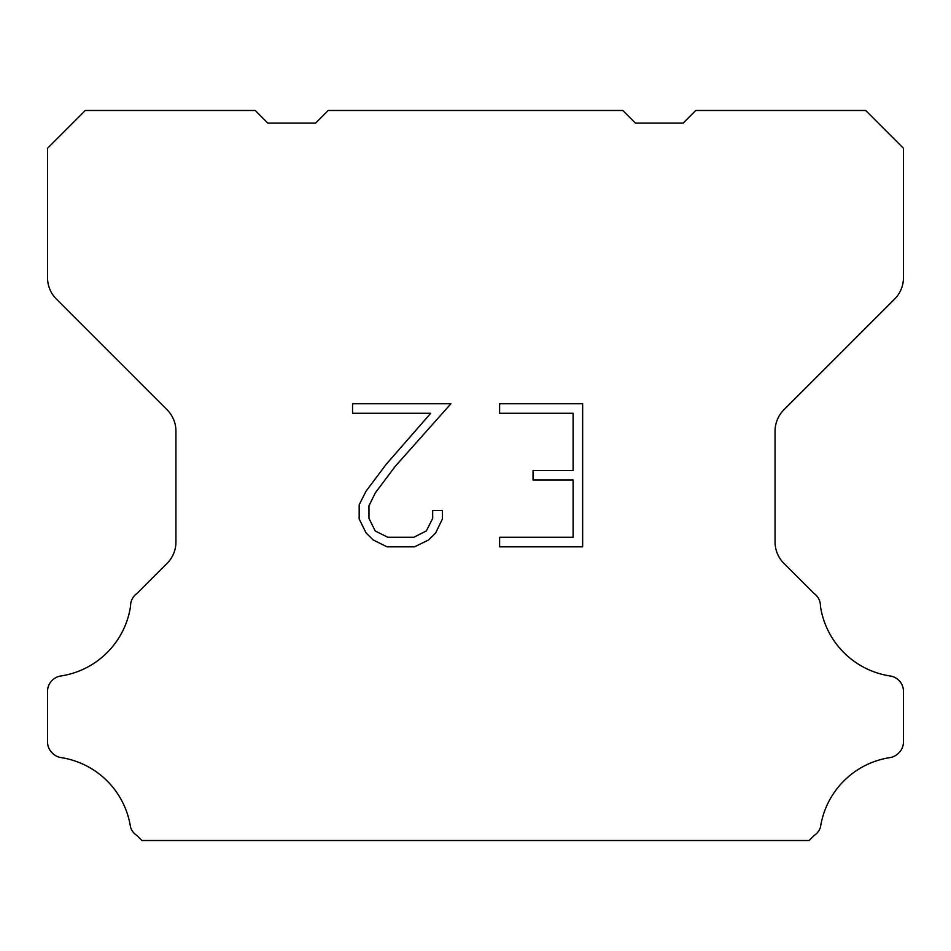<?xml version="1.0" encoding="UTF-8"?>
<svg xmlns="http://www.w3.org/2000/svg" width="951" height="951" viewBox="0 0 951 951"><rect width="100%" height="100%" fill="white"/><g stroke="black" fill="none" stroke-linecap="round" stroke-linejoin="round"><path stroke-width="1.43" d="M573.108 537.291L573.108 480.053L533.047 480.053L533.047 470.519L573.108 470.519L573.108 413.281L499.608 413.281L499.608 403.747L582.642 403.747L582.642 546.825L499.608 546.825L499.608 537.291L573.108 537.291M442.37 510.544L442.37 519.127L435.57 533.095L428.485 540.037L414.517 546.825L387.033 546.825L373.149 539.93L366.076 532.94L359.181 518.973L359.181 504.815L366.076 491.132L386.284 464.207L430.72 413.281L352.559 413.281L352.559 403.747L450.94 403.747L395.236 466.323L375.383 492.761L368.964 505.813L368.964 518.378L375.205 530.967L387.865 537.291L413.768 537.291L426.345 530.943L432.681 518.378L432.681 510.544L442.37 510.544M328.226 110.482L622.774 110.482L635.363 123.071L683.187 123.071L695.775 110.482L865.695 110.482L903.45 148.249L903.45 277.74A30.206 30.206 0 0 1 894.606 299.101L783.909 409.798A30.206 30.206 0 0 0 775.065 431.16L775.065 541.999A30.206 30.206 0 0 0 783.909 563.361L814.068 593.507A15.109 15.109 0 0 1 820.44 606.167A83.07 83.07 0 0 0 890.255 675.995A15.109 15.109 0 0 1 898.695 680.25L899.028 680.571A15.109 15.109 0 0 1 903.45 691.258L903.45 742.006A15.109 15.109 0 0 1 899.028 752.681L898.374 753.335A15.109 15.109 0 0 1 889.981 757.59A83.07 83.07 0 0 0 820.475 827.097A15.109 15.109 0 0 1 814.115 835.489L809.087 840.518L141.913 840.518L136.885 835.489A15.109 15.109 0 0 1 130.525 827.097A83.07 83.07 0 0 0 61.019 757.59A15.109 15.109 0 0 1 52.626 753.335L51.972 752.681A15.109 15.109 0 0 1 47.55 742.006L47.55 691.258A15.109 15.109 0 0 1 51.972 680.571L52.305 680.25A15.109 15.109 0 0 1 60.745 675.995A83.07 83.07 0 0 0 130.56 606.167A15.109 15.109 0 0 1 136.932 593.507L167.091 563.361A30.206 30.206 0 0 0 175.935 541.999L175.935 431.16A30.206 30.206 0 0 0 167.091 409.798L56.394 299.101A30.206 30.206 0 0 1 47.55 277.74L47.55 148.249L85.305 110.482L255.225 110.482L267.813 123.071L315.637 123.071L328.226 110.482"/></g></svg>
